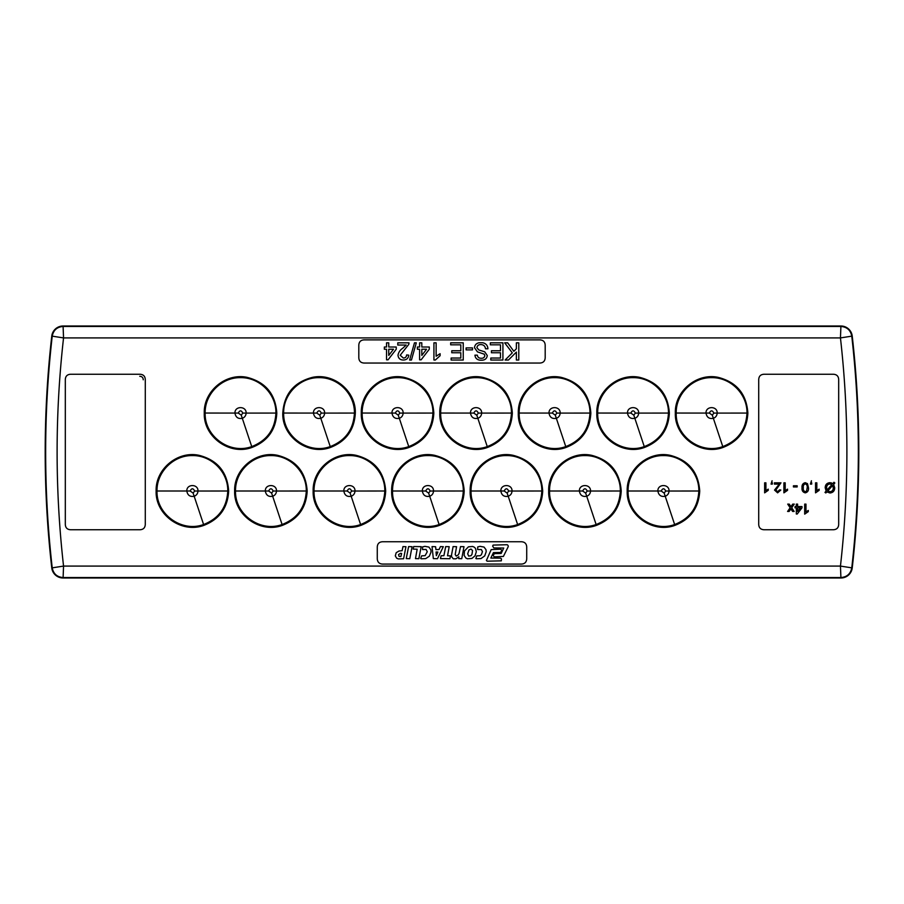 <?xml version="1.0" encoding="UTF-8"?>
<svg xmlns="http://www.w3.org/2000/svg" width="904" height="904" viewBox="0 0 904 904"><rect width="100%" height="100%" fill="white"/><g stroke="black" fill="none" stroke-linecap="round" stroke-linejoin="round"><path stroke-width="1.36" d="M63.088 577.995L840.912 577.995A11.39 11.39 0 0 0 852.235 567.904A1025.712 1025.712 0 0 0 852.235 336.096A11.39 11.39 0 0 0 840.912 326.005L63.088 326.005A11.39 11.39 0 0 0 51.765 336.096A1025.712 1025.712 0 0 0 51.765 567.904A11.39 11.39 0 0 0 63.088 577.995L63.551 566.085L840.449 566.085A1013.791 1013.791 0 0 0 840.449 337.915L63.551 337.915A1013.791 1013.791 0 0 0 63.551 566.085L52.229 567.848C53.404 573.814 57.02 577.046 63.088 577.543L840.912 577.543L840.449 566.085L851.771 567.848A1025.249 1025.249 0 0 0 851.771 336.152L840.449 337.915L840.912 326.457L63.088 326.457L63.551 337.915L52.229 336.152A1025.249 1025.249 0 0 0 52.229 567.848L51.765 567.904M712.307 415.173L713.855 413.094C712.363 410.133 710.86 410.122 709.346 413.071L712.307 415.173L713.358 418.315C715.697 417.422 716.962 415.704 717.166 413.184C717.674 405.828 705.572 405.783 706.024 413.128C706.781 417.354 709.222 419.083 713.358 418.315L722.782 446.587C738.026 440.587 746.082 429.423 746.975 413.071C747.359 394.02 730.534 377.273 711.617 377.657C692.588 377.228 675.729 394.268 676.226 413.049C675.378 436.146 700.758 454.768 722.782 446.587L723.064 447.435C738.692 441.288 746.953 429.829 747.868 413.071C746.534 394.065 736.67 382.166 718.273 377.386C696.86 372.629 674.565 391.206 675.333 413.049C674.429 436.835 700.713 455.842 723.064 447.435M664.169 493.109L665.717 491.03C664.225 488.07 662.722 488.058 661.208 491.008L664.169 493.109L665.22 496.251C667.559 495.358 668.824 493.64 669.028 491.121C669.536 483.764 657.434 483.719 657.886 491.064C658.643 495.29 661.084 497.019 665.22 496.251L674.644 524.523C689.888 518.523 697.944 507.359 698.837 491.008C699.221 471.956 682.396 455.209 663.479 455.593C644.462 455.164 627.591 472.204 628.088 490.985C627.24 514.082 652.631 532.705 674.644 524.523L674.926 525.371C690.554 519.224 698.815 507.765 699.73 491.008C698.396 472.001 688.532 460.102 670.135 455.322C648.722 450.565 626.427 469.142 627.195 490.996C626.291 514.771 652.575 533.778 674.926 525.371M633.806 415.173L635.342 413.094C633.851 410.133 632.348 410.122 630.834 413.071L633.806 415.173L634.845 418.315C637.184 417.422 638.461 415.704 638.653 413.184C639.162 405.828 627.06 405.783 627.512 413.128C628.269 417.354 630.709 419.083 634.845 418.315L644.269 446.587C659.513 440.587 667.57 429.423 668.463 413.071C668.847 394.02 652.021 377.273 633.105 377.657C614.087 377.228 597.216 394.268 597.713 413.049C596.866 436.146 622.257 454.768 644.269 446.587L644.552 447.435C660.18 441.288 668.451 429.829 669.356 413.071C668.022 394.065 658.157 382.166 639.761 377.386C618.347 372.629 596.064 391.206 596.821 413.049C595.917 436.835 622.201 455.842 644.552 447.435M555.293 415.173L556.83 413.094C555.338 410.133 553.836 410.122 552.321 413.071L555.293 415.173L556.344 418.315C558.683 417.422 559.949 415.704 560.152 413.184C560.649 405.828 548.547 405.783 549.01 413.128C549.756 417.354 552.208 419.083 556.344 418.315L565.768 446.587C581.001 440.587 589.069 429.423 589.95 413.071C590.335 394.02 573.509 377.273 554.604 377.657C535.575 377.228 518.715 394.268 519.201 413.049C518.365 436.146 543.745 454.768 565.768 446.587L566.051 447.435C581.667 441.288 589.939 429.829 590.843 413.071C589.51 394.065 579.645 382.166 561.248 377.386C539.835 372.629 517.551 391.206 518.308 413.049C517.416 436.835 543.688 455.842 566.051 447.435M585.668 493.109L587.204 491.03C585.713 488.07 584.21 488.058 582.696 491.008L585.668 493.109L586.719 496.251C589.046 495.358 590.323 493.64 590.527 491.121C591.024 483.764 578.922 483.719 579.374 491.064C580.131 495.29 582.571 497.019 586.719 496.251L596.131 524.523C611.375 518.523 619.432 507.359 620.325 491.008C620.709 471.956 603.883 455.209 584.967 455.593C565.949 455.164 549.078 472.204 549.575 490.985C548.728 514.082 574.119 532.705 596.131 524.523L596.425 525.371C612.042 519.224 620.313 507.765 621.217 491.008C619.884 472.001 610.019 460.102 591.623 455.322C570.209 450.565 547.926 469.142 548.683 490.996C547.779 514.771 574.063 533.778 596.425 525.371M507.155 493.109L508.692 491.03C507.2 488.07 505.698 488.058 504.183 491.008L507.155 493.109L508.206 496.251C510.545 495.358 511.811 493.64 512.014 491.121C512.511 483.764 500.421 483.719 500.872 491.064C501.618 495.29 504.07 497.019 508.206 496.251L517.63 524.523C532.863 518.523 540.931 507.359 541.812 491.008C542.197 471.956 525.382 455.209 506.466 455.593C487.437 455.164 470.577 472.204 471.063 490.985C470.227 514.082 495.607 532.705 517.63 524.523L517.913 525.371C533.529 519.224 541.801 507.765 542.705 491.008C541.372 472.001 531.507 460.102 513.11 455.322C491.697 450.565 469.413 469.142 470.17 490.996C469.278 514.771 495.55 533.778 517.913 525.371M476.781 415.173L478.318 413.094C476.826 410.133 475.323 410.122 473.82 413.071L476.781 415.173L477.832 418.315C480.171 417.422 481.436 415.704 481.64 413.184C482.137 405.828 470.046 405.783 470.498 413.128C471.244 417.354 473.696 419.083 477.832 418.315L487.256 446.587C502.488 440.587 510.557 429.423 511.438 413.071C511.833 394.02 495.008 377.273 476.092 377.657C457.062 377.228 440.203 394.268 440.7 413.049C439.852 436.146 465.232 454.768 487.256 446.587L487.538 447.435C503.166 441.288 511.427 429.829 512.342 413.071C510.997 394.065 501.132 382.166 482.747 377.386C461.334 372.629 439.039 391.206 439.796 413.049C438.903 436.835 465.176 455.842 487.538 447.435M398.268 415.173L399.817 413.094C398.314 410.133 396.822 410.122 395.308 413.071L398.268 415.173L399.319 418.315C401.658 417.422 402.924 415.704 403.127 413.184C403.636 405.828 391.534 405.783 391.986 413.128C392.743 417.354 395.184 419.083 399.319 418.315L408.744 446.587C423.987 440.587 432.044 429.423 432.937 413.071C433.321 394.02 416.495 377.273 397.579 377.657C378.55 377.228 361.69 394.268 362.188 413.049C361.34 436.146 386.72 454.768 408.744 446.587L409.026 447.435C424.654 441.288 432.914 429.829 433.83 413.071C432.496 394.065 422.62 382.166 404.235 377.386C382.821 372.629 360.526 391.206 361.295 413.049C360.391 436.835 386.675 455.842 409.026 447.435M428.643 493.109L430.18 491.03C428.688 488.07 427.185 488.058 425.682 491.008L428.643 493.109L429.694 496.251C432.033 495.358 433.298 493.64 433.502 491.121C433.999 483.764 421.908 483.719 422.36 491.064C423.117 495.29 425.558 497.019 429.694 496.251L439.118 524.523C454.35 518.523 462.419 507.359 463.3 491.008C463.695 471.956 446.87 455.209 427.954 455.593C408.924 455.164 392.065 472.204 392.562 490.985C391.714 514.082 417.094 532.705 439.118 524.523L439.4 525.371C455.028 519.224 463.289 507.765 464.204 491.008C462.859 472.001 452.994 460.102 434.609 455.322C413.196 450.565 390.901 469.142 391.658 490.996C390.765 514.771 417.038 533.778 439.4 525.371M350.13 493.109L351.679 491.03C350.187 488.07 348.684 488.058 347.17 491.008L350.13 493.109L351.181 496.251C353.52 495.358 354.786 493.64 354.989 491.121C355.498 483.764 343.396 483.719 343.848 491.064C344.605 495.29 347.046 497.019 351.181 496.251L360.606 524.523C375.849 518.523 383.906 507.359 384.799 491.008C385.183 471.956 368.357 455.209 349.441 455.593C330.412 455.164 313.552 472.204 314.05 490.985C313.202 514.082 338.593 532.705 360.606 524.523L360.888 525.371C376.516 519.224 384.776 507.765 385.692 491.008C384.358 472.001 374.493 460.102 356.097 455.322C334.683 450.565 312.388 469.142 313.157 490.996C312.253 514.771 338.537 533.778 360.888 525.371M319.767 415.173L321.304 413.094C319.813 410.133 318.31 410.122 316.796 413.071L319.767 415.173L320.807 418.315C323.146 417.422 324.423 415.704 324.615 413.184C325.124 405.828 313.021 405.783 313.473 413.128C314.23 417.354 316.682 419.083 320.807 418.315L330.231 446.587C345.475 440.598 353.532 429.423 354.424 413.071C354.809 394.02 337.983 377.273 319.067 377.657C300.049 377.228 283.178 394.268 283.675 413.049C282.828 436.146 308.219 454.768 330.231 446.587L330.514 447.435C346.142 441.299 354.402 429.841 355.317 413.071C356.029 391.127 333.802 372.663 312.388 377.375C293.958 382.2 284.093 394.099 282.782 413.049C281.89 436.824 308.14 455.842 330.514 447.435M241.255 415.173L242.792 413.094C241.3 410.133 239.797 410.122 238.283 413.071L241.255 415.173L242.306 418.315C244.645 417.422 245.911 415.704 246.114 413.184C246.611 405.828 234.509 405.783 234.972 413.128C235.718 417.354 238.17 419.083 242.306 418.315L251.73 446.587C266.962 440.587 275.019 429.423 275.912 413.071C276.296 394.02 259.471 377.273 240.566 377.657C221.536 377.228 204.677 394.268 205.163 413.049C204.327 436.146 229.706 454.768 251.73 446.587L252.013 447.435C267.629 441.288 275.901 429.829 276.805 413.071C275.471 394.065 265.606 382.166 247.21 377.386C225.797 372.629 203.513 391.206 204.27 413.049C203.366 436.835 229.65 455.842 252.013 447.435M271.629 493.109L273.166 491.03C271.675 488.07 270.172 488.058 268.657 491.008L271.629 493.109L272.669 496.251C275.008 495.358 276.285 493.64 276.477 491.121C276.986 483.764 264.883 483.719 265.335 491.064C266.092 495.29 268.533 497.019 272.669 496.251L282.093 524.523C297.337 518.523 305.394 507.359 306.286 491.008C306.671 471.956 289.845 455.209 270.929 455.593C251.911 455.164 235.04 472.204 235.537 490.985C234.69 514.082 260.081 532.705 282.093 524.523L282.376 525.371C298.004 519.224 306.275 507.765 307.179 491.008C305.846 472.001 295.981 460.102 277.584 455.322C256.171 450.565 233.887 469.142 234.644 490.996C233.74 514.771 260.024 533.778 282.387 525.371M193.117 493.109L194.654 491.03C193.162 488.07 191.659 488.058 190.145 491.008L193.117 493.109L194.168 496.251C196.507 495.358 197.773 493.64 197.976 491.121C198.473 483.764 186.371 483.719 186.834 491.064C187.58 495.29 190.032 497.019 194.168 496.251L203.592 524.523C218.824 518.523 226.893 507.359 227.774 491.008C228.158 471.956 211.333 455.209 192.428 455.593C173.398 455.164 156.539 472.204 157.025 490.985C156.189 514.082 181.568 532.705 203.592 524.523L203.875 525.371C219.491 519.224 227.763 507.765 228.667 491.008C227.333 472.001 217.468 460.102 199.072 455.322C177.659 450.565 155.375 469.142 156.132 490.996C155.239 514.771 181.512 533.778 203.875 525.371M145.284 379.522C145.092 376.2 143.34 374.448 140.018 374.256L70.58 374.256C67.258 374.448 65.506 376.2 65.314 379.522L65.314 524.478C65.506 527.8 67.258 529.552 70.58 529.744L140.018 529.744C143.34 529.552 145.092 527.8 145.284 524.478L145.284 379.522M763.982 374.256L833.42 374.256C836.742 374.448 838.494 376.2 838.686 379.522L838.686 524.478C838.494 527.8 836.742 529.552 833.42 529.744L763.982 529.744C760.659 529.552 758.908 527.8 758.716 524.478L758.716 379.522C758.908 376.2 760.659 374.448 763.982 374.256M526.716 547.01L526.716 558.796C526.535 562.118 524.772 563.881 521.45 564.073L382.55 564.073C379.228 563.881 377.465 562.118 377.273 558.796L377.273 547.01C377.465 543.688 379.228 541.937 382.55 541.745L521.45 541.745C524.772 541.937 526.523 543.688 526.716 547.01M545.191 345.147L545.191 357.781C544.999 361.103 543.236 362.854 539.914 363.046L364.086 363.046C360.764 362.854 359.001 361.103 358.809 357.781L358.809 345.147C359.001 341.825 360.764 340.073 364.086 339.881L539.914 339.881C543.236 340.073 544.999 341.825 545.191 345.147M805.261 483.855C803.656 484.499 803.012 485.81 803.328 487.776C803.012 489.753 803.667 491.053 805.272 491.697L806.605 491.008L807.193 487.776C807.509 485.81 806.865 484.499 805.261 483.855M831.917 484.578L829.951 483.979C827.736 484.239 826.618 485.504 826.606 487.798L827.047 490.07L831.917 484.578M829.917 491.697C832.177 491.448 833.307 490.171 833.285 487.832L832.686 485.414L827.793 490.917L829.917 491.697M797.611 507.833L797.611 511.449L800.39 507.833L797.611 507.833M783.915 492.849L783.915 482.826L785.203 482.826L785.203 490.635L787.52 489.154L787.52 490.341L783.915 492.849M807.498 483.663L808.47 487.764C808.786 490.556 807.713 492.251 805.261 492.849C802.808 492.251 801.735 490.556 802.051 487.764C801.735 484.985 802.808 483.29 805.261 482.691L807.498 483.663M829.962 492.985L826.923 491.9L825.827 492.951L824.99 492.386L826.132 491.098L825.194 487.731C825.284 484.702 826.832 483.018 829.815 482.691L832.821 483.561L833.985 482.25L834.833 482.996L833.624 484.352L834.708 487.81C834.618 490.951 833.036 492.669 829.962 492.985M796.322 504.116L797.611 504.116L797.611 506.556L801.984 506.556L801.984 507.833L797.226 514.014L796.322 514.014L796.322 507.833L795.034 507.833L795.034 506.556L796.322 506.556L796.322 504.116M764.637 492.849L764.637 482.826L765.914 482.826L765.914 490.635L768.231 489.154L768.231 490.341L764.637 492.849M771.711 482.826L772.344 482.826L772.344 484.103L771.055 484.103L772.084 480.77L771.711 482.826M779.304 484.103L774.4 484.103L774.4 482.826L780.966 482.826L775.813 490.07L777.643 491.697L779.542 489.889L780.83 490.024L777.621 492.849L774.536 490.081L779.304 484.103M793.429 485.776L797.159 485.776L797.159 486.94L793.429 486.94L793.429 485.776M811.046 482.826L811.69 482.826L811.69 484.103L810.402 484.103L811.43 480.77L811.046 482.826M815.544 492.849L815.544 482.826L816.832 482.826L816.832 490.635L819.148 489.154L819.148 490.341L815.544 492.849M792.729 504.116L794.266 504.116L791.701 507.777L794.141 511.438L792.593 511.438L790.91 508.907L789.124 511.438L787.587 511.438L790.152 507.777L787.712 504.116L789.248 504.116L790.943 506.647L792.729 504.116M804.684 514.139L804.684 504.116L805.972 504.116L805.972 511.924L808.278 510.444L808.278 511.63L804.684 514.139M825.194 487.731L825.612 485.448M825.906 484.86L829.815 482.691L831.488 482.917L829.815 482.691M472.543 550.525L471.007 549.056L468.973 549.982L467.673 553.847L468.69 556.096L471.007 555.723L471.978 554.355L472.543 550.525M436.067 551.971L436.338 555.655L437.898 552.061L436.067 551.971M400.472 553.327L398.54 554.581L399.059 556.378L400.901 556.548L401.602 553.451L400.472 553.327M476.476 558.774L481.018 558.57L484.725 555.892L486.205 551.689L485.968 549.632L484.024 547.067L480.092 546.355L477.753 546.886L477.64 549.542L481.391 549.542L482.442 551.655L481.369 554.751L480.114 555.734L476.781 555.87L475.843 558.502L476.476 558.774M476.306 551.824L475.538 548.468L474.317 547.191L472.622 546.468L468.396 546.841L464.475 550.965L464.102 555.35L465.899 558.05L467.447 558.796L471.956 558.423L475.029 555.847L476.306 551.824M453.322 558.796L455.944 558.808L458.814 556.774L458.712 558.615L461.741 558.706L463.989 546.694L460.52 546.592L459.153 553.101L458.328 554.83L456.226 556.107L455.198 554.559L456.565 546.694L453.096 546.592L451.525 555.022L451.627 556.807L453.322 558.796M449.186 546.705L445.695 546.592L443.909 555.655L441.118 555.768L440.463 558.593L449.909 558.706L450.452 555.881L447.536 555.768L449.186 546.705M440.44 546.592L439.061 549.496L435.92 549.609L435.604 546.705L432.055 546.592L433.332 558.593L437.479 558.706L443.31 546.694L440.44 546.592M421.253 558.796L425.716 558.615L429.355 556.186L431.005 552.107L430.892 549.869L428.903 547.067L424.925 546.355L422.575 546.886L422.518 549.575L426.089 549.44L427.264 551.745L425.129 555.644L421.603 555.87L420.665 558.48L421.253 558.796M421.185 546.66L413.682 546.547L413.151 549.09L417.162 549.203L415.478 558.593L418.857 558.706L421.185 546.66M406.258 558.593L409.783 558.706L412.066 546.694L408.608 546.592L406.258 558.593M402.981 546.592L402.133 550.706L399.014 551.011L396.201 552.706L395.297 555.87L396.653 558.197L398.257 558.909L403.591 558.762L405.952 546.705L402.981 546.592M494.816 553.587L493.064 554.943L494.138 556.898L503.404 556.435L508.285 546.547L508.048 545.428L507.223 544.716L493.132 545.089L492.635 546.129L493.799 547.926L503.731 548.039L501.166 553.474L494.816 553.587M491.188 549.609L486.42 560.491L487.132 561.203L501.313 560.842L501.449 558.853L500.567 558.163L490.838 558.05L493.437 552.615L500.364 552.457L501.686 550.931L501.449 549.892L500.624 549.18L491.188 549.609M388.743 349.226L388.743 355.419L393.511 349.226L388.743 349.226M421.806 349.226L421.806 355.419L426.575 349.226L421.806 349.226M516.365 342.831L518.783 342.831L518.783 360.018L516.365 360.018L516.365 352.108L508.443 360.018L505.121 360.018L512.308 352.842L504.681 342.831L507.664 342.831L513.834 351.294L516.365 348.786L516.365 342.831M490.352 342.831L502.918 342.831L502.918 360.018L490.793 360.018L490.793 358.041L500.488 358.041L500.488 352.752L491.448 352.752L491.448 350.763L500.488 350.763L500.488 344.819L490.352 344.819L490.352 342.831M386.539 342.831L388.743 342.831L388.743 347.023L396.234 347.023L396.234 349.226L388.076 359.803L386.539 359.803L386.539 349.226L384.336 349.226L384.336 347.023L386.539 347.023L386.539 342.831M406.19 345.034L397.783 345.034L397.783 342.831L409.015 342.831L408.789 344.356L400.201 355.261L403.342 358.041C405.365 357.973 406.45 356.944 406.597 354.956L408.8 355.17C408.359 358.357 406.529 359.973 403.286 360.018C400.122 359.95 398.359 358.368 397.997 355.272C398.528 352.3 400.122 349.95 402.766 348.221L406.19 345.034M414.473 342.831L416.292 342.831L411.444 360.018L409.625 360.018L414.473 342.831M419.603 342.831L421.806 342.831L421.806 347.023L429.298 347.023L429.298 349.226L421.14 359.803L419.603 359.803L419.603 349.226L417.399 349.226L417.399 347.023L419.603 347.023L419.603 342.831M433.931 360.018L433.931 342.831L436.135 342.831L436.135 356.232L440.101 353.69L440.101 355.724L435.344 360.018L433.931 360.018M450.678 342.831L463.243 342.831L463.243 360.018L451.119 360.018L451.119 358.041L460.814 358.041L460.814 352.752L451.774 352.752L451.774 350.763L460.814 350.763L460.814 344.819L450.678 344.819L450.678 342.831M466.102 347.904L472.498 347.904L472.498 349.882L466.102 349.882L466.102 347.904M485.504 348.786C485.154 346.062 483.595 344.673 480.838 344.593C478.623 344.537 477.312 345.543 476.905 347.599L478.736 349.916L484.725 351.825L487.267 355.532C486.906 358.334 485.267 359.894 482.374 360.187L480.137 360.187C477.041 359.86 475.312 358.187 474.928 355.17L477.346 355.17C477.707 357.295 478.984 358.323 481.199 358.255C483.222 358.402 484.442 357.543 484.838 355.69L484.228 354.176L477.459 351.871L474.487 347.712C474.803 344.921 476.363 343.271 479.188 342.74L482.566 342.74C485.9 343.384 487.685 345.396 487.923 348.786L485.504 348.786M840.912 577.995L840.912 577.543C846.98 577.046 850.596 573.814 851.771 567.848L852.235 567.904M51.765 336.096L52.229 336.152C53.404 330.186 57.02 326.954 63.088 326.457L63.088 326.005M852.235 336.096L851.771 336.152C850.596 330.186 846.98 326.954 840.912 326.457L840.912 326.005M713.855 413.094L747.868 413.071M709.346 413.071L675.333 413.049M665.717 491.03L699.73 491.008M661.208 491.008L627.195 490.996M635.342 413.094L669.356 413.071M630.834 413.071L596.821 413.049M556.83 413.094L590.843 413.071M552.321 413.071L518.308 413.049M587.204 491.03L621.217 491.008M582.696 491.008L548.683 490.996M508.692 491.03L542.705 491.008M504.183 491.008L470.17 490.996M478.318 413.094L512.342 413.071M473.82 413.071L439.796 413.049M399.817 413.094L433.83 413.071M395.308 413.071L361.295 413.049M430.18 491.03L464.204 491.008M425.682 491.008L391.658 490.996M351.679 491.03L385.692 491.008M347.17 491.008L313.157 490.996M321.304 413.094L355.317 413.071M316.796 413.071L282.782 413.049M242.792 413.094L276.805 413.071M238.283 413.071L204.27 413.049M273.166 491.03L307.179 491.008M268.657 491.008L234.644 490.996M194.654 491.03L228.667 491.008M190.145 491.008L156.132 490.996M139.747 376.29C141.962 376.403 143.137 377.578 143.25 379.793C143.137 377.578 141.962 376.403 139.747 376.29L139.747 376.29"/></g></svg>

